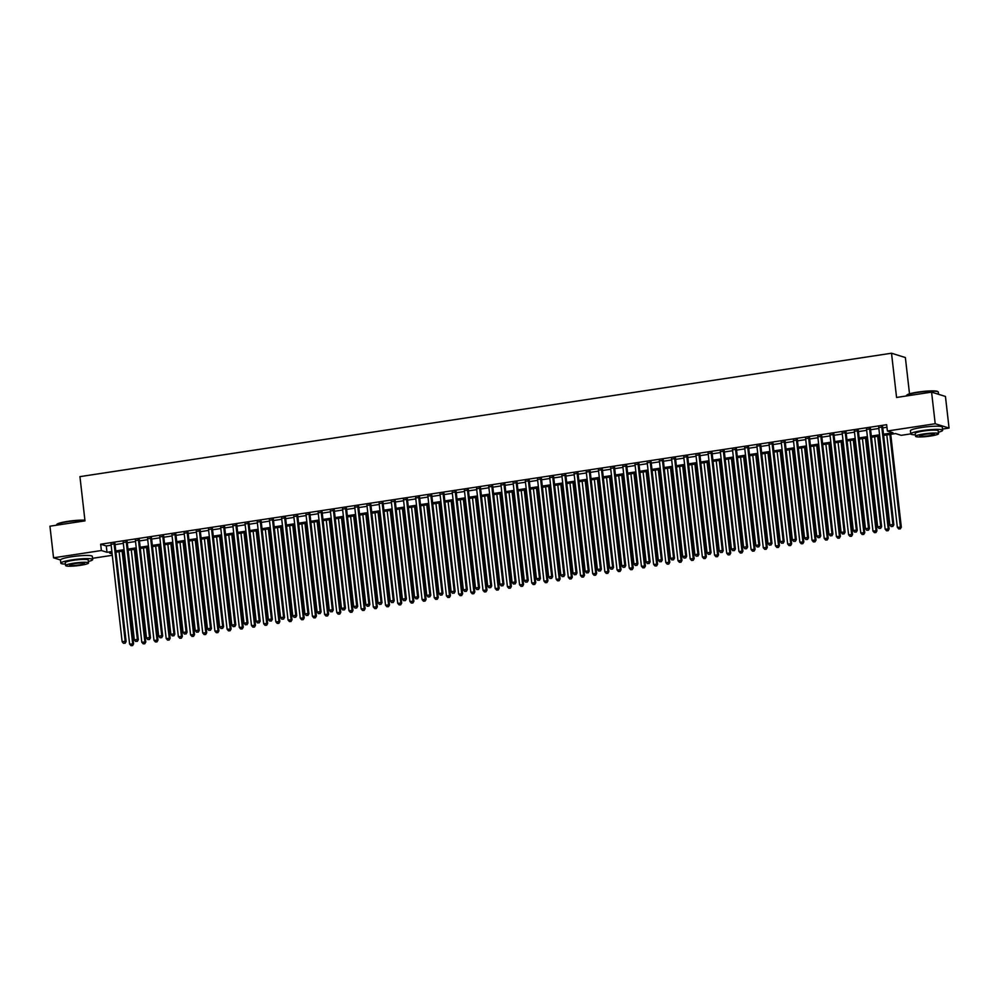<?xml version="1.0" encoding="UTF-8"?>
<svg xmlns="http://www.w3.org/2000/svg" width="999" height="999" viewBox="0 0 999 999"><rect width="100%" height="100%" fill="white"/><g stroke="black" fill="none" stroke-linecap="round" stroke-linejoin="round"><path stroke-width="1.5" d="M909.515 393.831L905.369 357.542L891.52 353.221L79.945 476.635L84.99 520.879L49.95 526.198L53.546 557.804L101.386 550.524L106.993 552.285L111.863 551.548M891.52 353.221L896.565 397.465L931.592 392.132L945.454 396.453L949.05 428.059L942.507 429.058M910.776 433.878L901.223 435.327L895.604 433.578L883.64 435.402M112.288 555.307L92.545 558.304M114.972 543.731L111.039 544.33M127.16 541.87L123.227 542.469M139.348 540.022L135.414 540.621M151.536 538.174L147.602 538.761M163.711 536.313L159.778 536.913M175.899 534.465L171.965 535.064M188.087 532.604L184.153 533.204M200.275 530.756L196.341 531.356M212.462 528.908L208.529 529.495M224.65 527.047L220.717 527.647M236.825 525.199L232.892 525.799M249.013 523.339L245.08 523.938M261.201 521.49L257.267 522.09M273.389 519.642L269.455 520.242M285.577 517.782L281.643 518.381M297.764 515.934L293.831 516.533M309.952 514.073L306.019 514.672M322.128 512.225L318.194 512.824M334.315 510.377L330.382 510.976M346.503 508.516L342.57 509.115M358.691 506.668L354.757 507.267M370.879 504.807L366.945 505.407M383.067 502.959L379.133 503.558M395.242 501.111L391.308 501.71M407.43 499.25L403.496 499.85M419.617 497.402L415.684 498.002M431.805 495.541L427.872 496.141M443.993 493.693L440.059 494.293M456.181 491.845L452.247 492.445M468.369 489.985L464.435 490.584M480.544 488.136L476.61 488.736M492.732 486.288L488.798 486.875M504.92 484.428L500.986 485.027M517.107 482.579L513.174 483.179M529.295 480.719L525.362 481.318M541.483 478.871L537.549 479.47M553.658 477.023L549.725 477.609M565.846 475.162L561.913 475.761M578.034 473.314L574.1 473.913M590.222 471.453L586.288 472.052M602.409 469.605L598.476 470.204M614.597 467.757L610.664 468.344M626.785 465.896L622.852 466.496M638.96 464.048L635.027 464.647M651.148 462.187L647.215 462.787M663.336 460.339L659.402 460.939M675.524 458.491L671.59 459.078M687.712 456.63L683.778 457.23M699.899 454.782L695.966 455.382M712.075 452.922L708.141 453.521M724.263 451.073L720.329 451.673M736.45 449.225L732.517 449.825M748.638 447.365L744.705 447.964M760.826 445.517L756.892 446.116M773.014 443.656L769.08 444.255M785.202 441.808L781.268 442.407M797.377 439.96L793.443 440.559M809.565 438.099L805.631 438.698M821.752 436.251L817.819 436.85M833.94 434.39L830.007 434.99M846.128 432.542L842.194 433.141M858.316 430.694L854.382 431.293M870.491 428.833L866.558 429.433M883.503 434.203L892.981 432.754L887.374 431.006L886.65 424.687L100.662 544.205L106.281 545.966L111.139 545.217M115.072 544.63L123.327 543.369M127.26 542.769L135.514 541.52M139.448 540.921L147.702 539.66M151.636 539.06L159.89 537.812M163.824 537.212L172.065 535.963M175.999 535.364L184.253 534.103M188.187 533.503L196.441 532.255M200.374 531.655L208.629 530.394M212.562 529.795L220.816 528.546M224.75 527.947L233.004 526.698M236.938 526.098L245.18 524.837M249.126 524.238L257.367 522.989M261.301 522.39L269.555 521.128M273.489 520.529L281.743 519.28M285.677 518.681L293.931 517.432M297.864 516.833L306.119 515.571M310.052 514.972L318.306 513.723M322.24 513.124L330.482 511.863M334.415 511.263L342.669 510.014M346.603 509.415L354.857 508.166M358.791 507.567L367.045 506.306M370.979 505.706L379.233 504.458M383.166 503.858L391.421 502.597M395.354 501.998L403.608 500.749M407.542 500.149L415.784 498.901M419.717 498.301L427.972 497.04M431.905 496.441L440.159 495.192M444.093 494.592L452.347 493.331M456.281 492.744L464.535 491.483M468.469 490.884L476.723 489.635M480.656 489.035L488.898 487.774M492.832 487.175L501.086 485.926M505.019 485.327L513.274 484.065M517.207 483.479L525.462 482.217M529.395 481.618L537.649 480.369M541.583 479.77L549.837 478.509M553.771 477.909L562.025 476.66M565.958 476.061L574.2 474.8M578.134 474.213L586.388 472.952M590.322 472.352L598.576 471.103M602.509 470.504L610.764 469.243M614.697 468.643L622.951 467.395M626.885 466.795L635.139 465.546M639.073 464.947L647.315 463.686M651.248 463.086L659.502 461.838M663.436 461.238L671.69 459.977M675.624 459.378L683.878 458.129M687.811 457.53L696.066 456.281M699.999 455.681L708.254 454.42M712.187 453.821L720.441 452.572M724.375 451.973L732.617 450.711M736.55 450.112L744.804 448.863M748.738 448.264L756.992 447.015M760.926 446.416L769.18 445.154M773.114 444.555L781.368 443.306M785.301 442.707L793.556 441.446M797.489 440.846L805.731 439.597M809.665 438.998L817.919 437.749M821.852 437.15L830.107 435.889M834.04 435.289L842.294 434.041M846.228 433.441L854.482 432.18M858.416 431.593L866.67 430.332M870.604 429.732L878.858 428.484M882.791 427.884L886.937 427.247M882.679 426.985L878.745 427.584M931.592 392.132L935.201 423.738L949.05 428.059M60.452 559.964L53.546 557.804M100.662 544.205L101.386 550.524M887.374 431.006L935.201 423.738M115.797 550.948L124.051 549.687M127.984 549.088L136.239 547.839M140.172 547.24L148.414 545.978M152.347 545.392L160.602 544.13M164.535 543.531L172.79 542.282M176.723 541.683L184.977 540.422M188.911 539.822L197.165 538.573M201.099 537.974L209.353 536.713M213.287 536.126L221.528 534.865M225.462 534.265L233.716 533.016M237.65 532.417L245.904 531.156M249.837 530.556L258.092 529.308M262.025 528.708L270.279 527.447M274.213 526.86L282.467 525.599M286.401 524.999L294.655 523.751M298.589 523.151L306.83 521.89M310.764 521.291L319.018 520.042M322.952 519.443L331.206 518.194M335.14 517.594L343.394 516.333M347.327 515.734L355.582 514.485M359.515 513.886L367.769 512.624M371.703 512.025L379.945 510.776M383.878 510.177L392.132 508.928M396.066 508.329L404.32 507.067M408.254 506.468L416.508 505.219M420.442 504.62L428.696 503.359M432.629 502.759L440.884 501.51M444.817 500.911L453.071 499.662M457.005 499.063L465.247 497.802M469.18 497.202L477.435 495.954M481.368 495.354L489.622 494.093M493.556 493.494L501.81 492.245M505.744 491.645L513.998 490.397M517.932 489.797L526.186 488.536M530.119 487.937L538.361 486.688M542.295 486.088L550.549 484.827M554.482 484.228L562.737 482.979M566.67 482.38L574.924 481.131M578.858 480.531L587.112 479.27M591.046 478.671L599.3 477.422M603.234 476.823L611.488 475.561M615.421 474.975L623.663 473.713M627.597 473.114L635.851 471.865M639.785 471.266L648.039 470.005M651.972 469.405L660.227 468.156M664.16 467.557L672.414 466.296M676.348 465.709L684.602 464.448M688.536 463.848L696.778 462.599M700.711 462L708.965 460.739M712.899 460.139L721.153 458.891M725.087 458.291L733.341 457.03M737.274 456.443L745.529 455.182M749.462 454.582L757.717 453.334M761.65 452.734L769.904 451.473M773.838 450.874L782.08 449.625M786.013 449.026L794.267 447.777M798.201 447.177L806.455 445.916M810.389 445.317L818.643 444.068M822.577 443.469L830.831 442.207M834.764 441.608L843.019 440.359M846.952 439.76L855.194 438.511M859.128 437.912L867.382 436.65M871.315 436.051L879.57 434.802M112 552.734L109.615 553.096L112.125 553.883M879.707 436.001L871.453 437.25M867.519 437.849L859.265 439.098M855.331 439.697L847.09 440.959M843.156 441.558L834.902 442.807M830.968 443.406L822.714 444.667M818.78 445.267L810.526 446.516M806.593 447.115L798.338 448.364M794.405 448.963L786.151 450.224M782.217 450.824L773.963 452.072M770.029 452.672L761.787 453.933M757.854 454.52L749.6 455.781M745.666 456.381L737.412 457.629M733.478 458.229L725.224 459.49M721.29 460.089L713.036 461.338M709.103 461.938L700.848 463.199M696.915 463.786L688.673 465.047M684.74 465.646L676.485 466.895M672.552 467.495L664.298 468.756M660.364 469.355L652.11 470.604M648.176 471.203L639.922 472.465M635.988 473.051L627.734 474.313M623.801 474.912L615.546 476.161M611.613 476.76L603.371 478.022M599.437 478.621L591.183 479.87M587.25 480.469L578.995 481.718M575.062 482.317L566.808 483.578M562.874 484.178L554.62 485.427M550.686 486.026L542.432 487.287M538.498 487.887L530.257 489.135M526.323 489.735L518.069 490.984M514.135 491.583L505.881 492.844M501.948 493.444L493.693 494.692M489.76 495.292L481.506 496.553M477.572 497.152L469.318 498.401M465.384 499.001L457.13 500.249M453.196 500.849L444.955 502.11M441.021 502.709L432.767 503.958M428.833 504.557L420.579 505.819M416.645 506.418L408.391 507.667M404.458 508.266L396.203 509.515M392.27 510.114L384.016 511.376M380.082 511.975L371.84 513.224M367.907 513.823L359.652 515.084M355.719 515.671L347.465 516.933M343.531 517.532L335.277 518.781M331.343 519.38L323.089 520.641M319.156 521.241L310.901 522.489M306.968 523.089L298.713 524.35M294.78 524.937L286.538 526.198M282.605 526.798L274.35 528.046M270.417 528.646L262.163 529.907M258.229 530.506L249.975 531.755M246.041 532.355L237.787 533.616M233.853 534.203L225.599 535.464M221.666 536.063L213.424 537.312M209.49 537.912L201.236 539.173M197.303 539.772L189.048 541.021M185.115 541.62L176.86 542.882M172.927 543.468L164.673 544.73M160.739 545.329L152.485 546.578M148.551 547.177L140.297 548.439M136.364 549.038L128.122 550.287M124.188 550.886L115.934 552.135M106.281 545.966L106.993 552.285M881.742 426.685L892.894 524.525L889.847 524.987L878.695 427.16M882.629 426.561L893.83 524.825L892.894 524.525L892.444 526.398L891.233 526.585L892.444 526.398M892.819 526.51L893.83 524.825M889.847 524.987L891.233 526.585M886.8 434.915L897.339 527.335L901.323 527.16L890.733 434.315M899.937 528.733L898.713 528.921L900.311 528.858L900.386 526.873L889.847 434.453M898.713 528.921L897.339 527.335M901.323 527.16L900.311 528.858M906.543 395.454L906.88 395.042A15.647 2.01 -6.5 0 1 917.756 392.12A15.647 2.01 -6.5 0 1 937.711 391.521L938.136 391.858A16.034 2.06 173.5 0 0 917.681 392.457A16.034 2.06 173.5 0 0 906.543 395.454A16.034 2.06 173.5 0 0 906.43 395.741L906.455 395.954M938.548 394.305L938.298 392.108A16.034 2.06 173.5 0 0 938.136 391.858M938.348 432.217A16.034 2.06 173.5 0 0 942.644 430.282A16.034 2.06 173.5 0 0 922.04 430.631A16.034 2.06 173.5 0 0 910.776 433.916A16.034 2.06 173.5 0 0 915.409 434.827M942.644 430.282L942.294 427.122A16.034 2.06 173.5 0 0 921.677 427.472A16.034 2.06 173.5 0 0 910.426 430.756L910.776 433.916M915.571 436.313L915.246 433.404A11.551 1.486 -6.5 0 1 923.351 431.044A11.551 1.486 -6.5 0 1 938.186 430.794L938.523 433.691A11.551 1.486 173.5 0 0 923.675 433.953A11.551 1.486 173.5 0 0 915.571 436.313A11.551 1.486 173.5 0 0 930.419 436.051A11.551 1.486 173.5 0 0 938.523 433.691M924.874 434.328A7.443 0.962 173.5 0 0 919.654 435.851A7.443 0.962 173.5 0 0 929.22 435.676A7.443 0.962 173.5 0 0 934.44 434.165A7.443 0.962 173.5 0 0 924.874 434.328M84.94 520.491A16.034 2.06 173.5 0 0 67.72 521.715A16.034 2.06 173.5 0 0 56.568 524.712L56.906 524.288A15.647 2.01 -6.5 0 1 67.795 521.366A15.647 2.01 -6.5 0 1 84.903 520.192M88.387 561.463A16.034 2.06 173.5 0 0 92.682 559.527A16.034 2.06 173.5 0 0 72.065 559.89A16.034 2.06 173.5 0 0 60.814 563.161A16.034 2.06 173.5 0 0 65.434 564.073M92.682 559.527L92.32 556.368A16.034 2.06 173.5 0 0 71.716 556.73A16.034 2.06 173.5 0 0 60.452 560.002L60.814 563.161M65.609 565.559L65.272 562.662A11.551 1.486 -6.5 0 1 73.377 560.302A11.551 1.486 -6.5 0 1 88.224 560.039L88.549 562.949A11.551 1.486 173.5 0 0 73.714 563.199A11.551 1.486 173.5 0 0 65.609 565.559A11.551 1.486 173.5 0 0 80.444 565.309A11.551 1.486 173.5 0 0 88.549 562.949M74.913 563.573A7.443 0.962 173.5 0 0 69.693 565.097A7.443 0.962 173.5 0 0 79.258 564.934A7.443 0.962 173.5 0 0 84.478 563.411A7.443 0.962 173.5 0 0 74.913 563.573M869.567 428.546L880.706 526.386L877.659 526.848L866.52 429.008M870.454 428.409L881.642 526.673L880.706 526.386L880.269 528.246L879.045 528.434L880.269 528.246M880.631 528.371L881.642 526.673M877.659 526.848L879.045 528.434M857.379 430.394L868.518 528.234L865.471 528.696L854.332 430.856M858.266 430.257L869.455 528.533L868.518 528.234L868.081 530.107L866.857 530.294L868.081 530.107M868.456 530.219L869.455 528.533M865.471 528.696L866.857 530.294M845.191 432.255L856.343 530.082L853.296 530.556L842.145 432.717M846.078 432.117L857.267 530.382L856.343 530.082L855.893 531.955L854.669 532.142L855.893 531.955M856.268 532.08L857.267 530.382M853.296 530.556L854.669 532.142M833.004 434.103L844.155 531.943L841.108 532.405L829.957 434.565M833.89 433.966L845.092 532.23L844.155 531.943L843.705 533.816L842.482 533.99L843.705 533.816M844.08 533.928L845.092 532.23M841.108 532.405L842.482 533.99M874.625 436.763L885.151 529.183L889.135 529.008L878.558 436.176M887.749 530.594L886.525 530.781L888.123 530.706L888.198 528.721L877.671 436.301M886.525 530.781L885.151 529.183M889.135 529.008L888.123 530.706M862.437 438.623L872.964 531.031L876.947 530.869L866.37 438.024M875.561 532.442L874.35 532.629L875.936 532.554L876.011 530.569L865.484 438.161M874.35 532.629L872.964 531.031M876.947 530.869L875.936 532.554M850.249 440.472L860.776 532.892L864.759 532.717L854.182 439.872M863.373 534.29L862.162 534.477L863.748 534.415L863.823 532.43L853.296 440.01M862.162 534.477L860.776 532.892M864.759 532.717L863.748 534.415M838.061 442.332L848.588 534.74L852.572 534.577L841.995 441.733M851.198 536.151L849.974 536.338L851.56 536.263L851.635 534.278L841.108 441.87M849.974 536.338L848.588 534.74M852.572 534.577L851.56 536.263M820.816 435.951L831.967 533.791L828.92 534.253L817.769 436.426M821.702 435.826L832.904 534.09L831.967 533.791L831.518 535.664L830.306 535.851L831.518 535.664M831.892 535.776L832.904 534.09M828.92 534.253L830.306 535.851M825.873 444.18L836.4 536.6L840.384 536.426L829.807 443.581M839.01 537.999L837.786 538.186L839.385 538.124L839.447 536.138L828.92 443.718M837.786 538.186L836.4 536.6M840.384 536.426L839.385 538.124M808.628 437.812L819.779 535.651L816.732 536.113L805.581 438.274M809.515 437.674L820.716 535.939L819.779 535.651L819.33 537.512L818.119 537.699L819.33 537.512M819.704 537.637L820.716 535.939M816.732 536.113L818.119 537.699M813.686 446.029L824.225 538.449L828.196 538.274L817.619 445.442M826.822 539.86L825.599 540.047L827.197 539.972L827.272 537.986L816.732 445.566M825.599 540.047L824.225 538.449M828.196 538.274L827.197 539.972M796.44 439.66L807.592 537.499L804.545 537.962L793.406 440.122M797.339 439.523L808.528 537.787L807.592 537.499L807.142 539.373L805.931 539.56L807.142 539.373M807.517 539.485L808.528 537.787M804.545 537.962L805.931 539.56M801.51 447.889L812.037 540.297L816.021 540.134L805.444 447.29M814.635 541.708L813.411 541.895L815.009 541.82L815.084 539.835L804.557 447.427M813.411 541.895L812.037 540.297M816.021 540.134L815.009 541.82M784.265 441.521L795.404 539.348L792.357 539.822L781.218 441.983M785.152 441.383L796.34 539.647L795.404 539.348L794.967 541.221L793.743 541.408L794.967 541.221M795.341 541.346L796.34 539.647M792.357 539.822L793.743 541.408M789.322 449.737L799.849 542.157L803.833 541.982L793.256 449.138M802.447 543.556L801.235 543.743L802.821 543.681L802.896 541.695L792.369 449.275M801.235 543.743L799.849 542.157M803.833 541.982L802.821 543.681M772.077 443.369L783.216 541.208L780.169 541.67L769.03 443.831M772.964 443.231L784.153 541.495L783.216 541.208L782.779 543.081L781.555 543.256L782.779 543.081M783.154 543.194L784.153 541.495M780.169 541.67L781.555 543.256M777.135 451.598L787.662 544.005L791.645 543.843L781.068 450.999M790.259 545.417L789.048 545.604L790.634 545.529L790.709 543.543L780.182 451.136M789.048 545.604L787.662 544.005M791.645 543.843L790.634 545.529M759.889 445.217L771.041 543.056L767.994 543.518L756.842 445.691M760.776 445.092L771.977 543.356L771.041 543.056L770.591 544.93L769.367 545.117L770.591 544.93M770.966 545.042L771.977 543.356M767.994 543.518L769.367 545.117M764.947 453.446L775.474 545.866L779.457 545.691L768.88 452.847M778.071 547.265L776.86 547.452L778.446 547.39L778.521 545.404L767.994 452.984M776.86 547.452L775.474 545.866M779.457 545.691L778.446 547.39M747.702 447.077L758.853 544.917L755.806 545.379L744.655 447.54M748.588 446.94L759.789 545.204L758.853 544.917L758.403 546.778L757.18 546.965L758.403 546.778M758.778 546.903L759.789 545.204M755.806 545.379L757.18 546.965M752.759 455.294L763.286 547.714L767.269 547.539L756.693 454.707M765.896 549.125L764.672 549.3L766.27 549.238L766.333 547.252L755.806 454.832M764.672 549.3L763.286 547.714M767.269 547.539L766.27 549.238M735.514 448.926L746.665 546.765L743.618 547.227L732.467 449.388M736.4 448.788L747.602 547.052L746.665 546.765L746.216 548.638L745.004 548.826L746.216 548.638M746.59 548.751L747.602 547.052M743.618 547.227L745.004 548.826M740.571 457.155L751.098 549.562L755.082 549.4L744.505 456.555M753.708 550.973L752.484 551.161L754.083 551.086L754.145 549.1L743.618 456.693M752.484 551.161L751.098 549.562M755.082 549.4L754.083 551.086M728.383 459.003L738.923 551.423L742.906 551.248L732.317 458.404M741.52 552.822L740.296 553.009L741.895 552.947L741.97 550.961L731.43 458.541M740.296 553.009L738.923 551.423M742.906 551.248L741.895 552.947M716.208 460.864L726.735 553.271L730.719 553.096L720.142 460.264M729.332 554.682L728.109 554.87L729.707 554.795L729.782 552.809L719.255 460.402M728.109 554.87L726.735 553.271M730.719 553.096L729.707 554.795M723.326 450.786L734.477 548.613L731.43 549.088L720.279 451.248M724.213 450.649L735.414 548.913L734.477 548.613L734.028 550.486L732.816 550.674L734.028 550.486M734.402 550.611L735.414 548.913M731.43 549.088L732.816 550.674M711.151 452.634L722.289 550.474L719.243 550.936L708.104 453.096M712.037 452.497L723.226 550.761L722.289 550.474L721.852 552.347L720.629 552.522L721.852 552.347M722.215 552.459L723.226 550.761M719.243 550.936L720.629 552.522M698.963 454.483L710.102 552.322L707.055 552.784L695.916 454.945M699.849 454.358L711.038 552.622L710.102 552.322L709.665 554.195L708.441 554.383L709.665 554.195M710.039 554.308L711.038 552.622M707.055 552.784L708.441 554.383M704.02 462.712L714.547 555.132L718.531 554.957L707.954 462.112M717.145 556.53L715.933 556.718L717.519 556.655L717.594 554.657L707.067 462.25M715.933 556.718L714.547 555.132M718.531 554.957L717.519 556.655M686.775 456.343L697.926 554.183L694.879 554.645L683.728 456.805M687.662 456.206L698.85 554.47L697.926 554.183L697.477 556.043L696.253 556.231L697.477 556.043M697.851 556.168L698.85 554.47M694.879 554.645L696.253 556.231M691.832 464.56L702.359 556.98L706.343 556.805L695.766 463.973M704.957 558.391L703.746 558.566L705.331 558.503L705.406 556.518L694.879 464.098M703.746 558.566L702.359 556.98M706.343 556.805L705.331 558.503M674.587 458.191L685.739 556.031L682.692 556.493L671.54 458.653M675.474 458.054L686.675 556.318L685.739 556.031L685.289 557.904L684.065 558.091L685.289 557.904M685.664 558.016L686.675 556.318M682.692 556.493L684.065 558.091M679.645 466.421L690.172 558.828L694.155 558.666L683.578 465.821M692.782 560.239L691.558 560.427L693.144 560.352L693.219 558.366L682.692 465.959M691.558 560.427L690.172 558.828M694.155 558.666L693.144 560.352M662.399 460.052L673.551 557.879L670.504 558.354L659.352 460.514M663.286 459.915L674.487 558.179L673.551 557.879L673.101 559.752L671.89 559.939L673.101 559.752M673.476 559.877L674.487 558.179M670.504 558.354L671.89 559.939M667.457 468.269L677.984 560.689L681.967 560.514L671.39 467.669M680.594 562.087L679.37 562.275L680.968 562.212L681.031 560.227L670.504 467.807M679.37 562.275L677.984 560.689M681.967 560.514L680.968 562.212M650.212 461.9L661.363 559.74L658.316 560.202L647.165 462.362M651.098 461.763L662.3 560.027L661.363 559.74L660.913 561.613L659.702 561.788L660.913 561.613M661.288 561.725L662.3 560.027M658.316 560.202L659.702 561.788M655.269 470.129L665.809 562.537L669.78 562.362L659.203 469.53M668.406 563.948L667.182 564.135L668.781 564.06L668.855 562.075L658.316 469.655M667.182 564.135L665.809 562.537M669.78 562.362L668.781 564.06M638.024 463.748L649.175 561.588L646.128 562.05L634.989 464.21M638.923 463.623L650.112 561.888L649.175 561.588L648.726 563.461L647.514 563.648L648.726 563.461M649.1 563.573L650.112 561.888M646.128 562.05L647.514 563.648M643.094 471.978L653.621 564.398L657.604 564.223L647.027 471.378M656.218 565.796L654.994 565.983L656.593 565.921L656.668 563.923L646.141 471.516M654.994 565.983L653.621 564.398M657.604 564.223L656.593 565.921M625.849 465.609L636.987 563.448L633.94 563.911L622.802 466.071M626.735 465.472L637.924 563.736L636.987 563.448L636.55 565.309L635.327 565.496L636.55 565.309M636.925 565.434L637.924 563.736M633.94 563.911L635.327 565.496M630.906 473.826L641.433 566.246L645.416 566.071L634.84 473.226M644.03 567.657L642.819 567.832L644.405 567.769L644.48 565.784L633.953 473.364M642.819 567.832L641.433 566.246M645.416 566.071L644.405 567.769M613.661 467.457L624.8 565.297L621.753 565.759L610.614 467.919M614.547 467.32L625.736 565.584L624.8 565.297L624.363 567.17L623.139 567.357L624.363 567.17M624.737 567.282L625.736 565.584M621.753 565.759L623.139 567.357M618.718 475.686L629.245 568.094L633.229 567.932L622.652 475.087M631.843 569.505L630.631 569.692L632.217 569.617L632.292 567.632L621.765 475.224M630.631 569.692L629.245 568.094M633.229 567.932L632.217 569.617M601.473 469.318L612.624 567.145L609.577 567.607L598.426 469.78M602.36 469.18L613.561 567.444L612.624 567.145L612.175 569.018L610.951 569.205L612.175 569.018M612.549 569.13L613.561 567.444M609.577 567.607L610.951 569.205M589.285 471.166L600.436 569.005L597.39 569.467L586.238 471.628M590.172 471.029L601.373 569.293L600.436 569.005L599.987 570.879L598.763 571.053L599.987 570.879M600.362 570.991L601.373 569.293M597.39 569.467L598.763 571.053M577.097 473.014L588.249 570.854L585.202 571.316L574.05 473.476M577.984 472.889L589.185 571.153L588.249 570.854L587.799 572.727L586.588 572.914L587.799 572.727M588.174 572.839L589.185 571.153M585.202 571.316L586.588 572.914M606.53 477.534L617.057 569.954L621.041 569.78L610.464 476.935M619.655 571.353L618.443 571.54L620.029 571.478L620.104 569.492L609.577 477.072M618.443 571.54L617.057 569.954M621.041 569.78L620.029 571.478M594.343 479.395L604.87 571.803L608.853 571.628L598.276 478.796M607.479 573.214L606.256 573.401L607.854 573.326L607.916 571.341L597.39 478.921M606.256 573.401L604.87 571.803M608.853 571.628L607.854 573.326M582.155 481.243L592.682 573.663L596.665 573.488L586.088 480.644M595.292 575.062L594.068 575.249L595.666 575.187L595.729 573.189L585.202 480.781M594.068 575.249L592.682 573.663M596.665 573.488L595.666 575.187M564.91 474.875L576.061 572.714L573.014 573.176L561.863 475.337M565.796 474.737L576.997 573.001L576.061 572.714L575.611 574.575L574.4 574.762L575.611 574.575M575.986 574.7L576.997 573.001M573.014 573.176L574.4 574.762M569.967 483.091L580.506 575.511L584.49 575.337L573.901 482.492M583.104 576.923L581.88 577.097L583.478 577.035L583.553 575.049L573.014 482.629M581.88 577.097L580.506 575.511M584.49 575.337L583.478 577.035M552.734 476.723L563.873 574.562L560.826 575.024L549.687 477.185M553.621 476.585L564.81 574.85L563.873 574.562L563.424 576.435L562.212 576.623L563.424 576.435M563.798 576.548L564.81 574.85M560.826 575.024L562.212 576.623M557.792 484.952L568.319 577.36L572.302 577.197L561.725 484.353M570.916 578.771L569.692 578.958L571.291 578.883L571.366 576.898L560.839 484.49M569.692 578.958L568.319 577.36M572.302 577.197L571.291 578.883M540.546 478.583L551.685 576.411L548.638 576.873L537.499 479.045M541.433 478.446L552.622 576.71L551.685 576.411L551.248 578.284L550.024 578.471L551.248 578.284M551.623 578.396L552.622 576.71M548.638 576.873L550.024 578.471M545.604 486.8L556.131 579.22L560.114 579.045L549.537 486.201M558.728 580.619L557.517 580.806L559.103 580.744L559.178 578.758L548.651 486.338M557.517 580.806L556.131 579.22M560.114 579.045L559.103 580.744M528.359 480.432L539.51 578.271L536.463 578.733L525.312 480.894M529.245 480.294L540.434 578.558L539.51 578.271L539.06 580.144L537.837 580.319L539.06 580.144M539.435 580.257L540.434 578.558M536.463 578.733L537.837 580.319M533.416 488.661L543.943 581.068L547.927 580.894L537.35 488.061M546.54 582.479L545.329 582.667L546.915 582.592L546.99 580.606L536.463 488.186M545.329 582.667L543.943 581.068M547.927 580.894L546.915 582.592M516.171 482.28L527.322 580.119L524.275 580.581L513.124 482.742M517.057 482.155L528.259 580.419L527.322 580.119L526.873 581.992L525.649 582.18L526.873 581.992M527.247 582.105L528.259 580.419M524.275 580.581L525.649 582.18M503.983 484.14L515.134 581.98L512.087 582.442L500.936 484.602M504.87 484.003L516.071 582.267L515.134 581.98L514.685 583.841L513.474 584.028L514.685 583.841M515.059 583.965L516.071 582.267M512.087 582.442L513.474 584.028M491.795 485.989L502.947 583.828L499.9 584.29L488.748 486.451M492.682 485.851L503.883 584.115L502.947 583.828L502.497 585.701L501.286 585.889L502.497 585.701M502.872 585.814L503.883 584.115M499.9 584.29L501.286 585.889M521.228 490.509L531.755 582.917L535.739 582.754L525.162 489.91M534.365 584.328L533.141 584.515L534.727 584.452L534.802 582.454L524.275 490.047M533.141 584.515L531.755 582.917M535.739 582.754L534.727 584.452M509.04 492.357L519.567 584.777L523.551 584.602L512.974 491.758M522.177 586.188L520.954 586.363L522.552 586.301L522.614 584.315L512.087 491.895M520.954 586.363L519.567 584.777M523.551 584.602L522.552 586.301M496.853 494.218L507.392 586.625L511.363 586.463L500.786 493.618M509.989 588.036L508.766 588.224L510.364 588.149L510.439 586.163L499.9 493.756M508.766 588.224L507.392 586.625M511.363 586.463L510.364 588.149M479.607 487.837L490.759 585.676L487.712 586.138L476.56 488.311M480.507 487.712L491.695 585.976L490.759 585.676L490.309 587.549L489.098 587.737L490.309 587.549M490.684 587.662L491.695 585.976M487.712 586.138L489.098 587.737M484.677 496.066L495.204 588.486L499.188 588.311L488.611 495.467M497.802 589.885L496.578 590.072L498.176 590.009L498.251 588.024L487.712 495.604M496.578 590.072L495.204 588.486M499.188 588.311L498.176 590.009M467.432 489.697L478.571 587.537L475.524 587.999L464.385 490.159M468.319 489.56L479.508 587.824L478.571 587.537L478.134 589.398L476.91 589.585L478.134 589.398M478.509 589.522L479.508 587.824M475.524 587.999L476.91 589.585M472.49 497.927L483.017 590.334L487 590.159L476.423 497.327M485.614 591.745L484.403 591.932L485.989 591.858L486.063 589.872L475.536 497.452M484.403 591.932L483.017 590.334M487 590.159L485.989 591.858M455.244 491.545L466.383 589.385L463.336 589.847L452.197 492.007M456.131 491.408L467.32 589.685L466.383 589.385L465.946 591.258L464.722 591.445L465.946 591.258M466.321 591.371L467.32 589.685M463.336 589.847L464.722 591.445M460.302 499.775L470.829 592.182L474.812 592.02L464.235 499.175M473.426 593.593L472.215 593.781L473.801 593.706L473.876 591.72L463.349 499.313M472.215 593.781L470.829 592.182M474.812 592.02L473.801 593.706M443.057 493.406L454.208 591.246L451.161 591.708L440.01 493.868M443.943 493.269L455.144 591.533L454.208 591.246L453.758 593.106L452.535 593.294L453.758 593.106M454.133 593.231L455.144 591.533M451.161 591.708L452.535 593.294M448.114 501.623L458.641 594.043L462.624 593.868L452.048 501.023M461.238 595.454L460.027 595.629L461.613 595.566L461.688 593.581L451.161 501.161M460.027 595.629L458.641 594.043M462.624 593.868L461.613 595.566M430.869 495.254L442.02 593.094L438.973 593.556L427.822 495.716M431.755 495.117L442.957 593.381L442.02 593.094L441.57 594.967L440.347 595.142L441.57 594.967M441.945 595.079L442.957 593.381M438.973 593.556L440.347 595.142M435.926 503.484L446.453 595.891L450.437 595.729L439.86 502.884M449.063 597.302L447.839 597.489L449.438 597.414L449.5 595.429L438.973 503.021M447.839 597.489L446.453 595.891M450.437 595.729L449.438 597.414M418.681 497.102L429.832 594.942L426.785 595.404L415.634 497.577M419.568 496.978L430.769 595.242L429.832 594.942L429.383 596.815L428.171 597.002L429.383 596.815M429.757 596.927L430.769 595.242M426.785 595.404L428.171 597.002M423.738 505.332L434.265 597.752L438.249 597.577L427.672 504.732M436.875 599.15L435.651 599.338L437.25 599.275L437.312 597.29L426.785 504.87M435.651 599.338L434.265 597.752M438.249 597.577L437.25 599.275M406.493 498.963L417.644 596.803L414.597 597.265L403.446 499.425M407.38 498.826L418.581 597.09L417.644 596.803L417.195 598.663L415.984 598.851L417.195 598.663M417.57 598.788L418.581 597.09M414.597 597.265L415.984 598.851M411.551 507.18L422.09 599.6L426.073 599.425L415.484 506.593M424.687 601.011L423.464 601.198L425.062 601.123L425.137 599.138L414.597 506.718M423.464 601.198L422.09 599.6M426.073 599.425L425.062 601.123M394.318 500.811L405.457 598.651L402.41 599.113L391.271 501.273M395.204 500.674L406.393 598.95L405.457 598.651L405.007 600.524L403.796 600.711L405.007 600.524M405.382 600.636L406.393 598.95M402.41 599.113L403.796 600.711M399.375 509.04L409.902 601.448L413.886 601.286L403.309 508.441M412.5 602.859L411.276 603.046L412.874 602.971L412.949 600.986L402.422 508.578M411.276 603.046L409.902 601.448M413.886 601.286L412.874 602.971M382.13 502.672L393.269 600.499L390.222 600.973L379.083 503.134M383.017 502.534L394.205 600.799L393.269 600.499L392.832 602.372L391.608 602.559L392.832 602.372M393.206 602.497L394.205 600.799M390.222 600.973L391.608 602.559M387.187 510.889L397.714 603.309L401.698 603.134L391.121 510.289M400.312 604.707L399.101 604.894L400.686 604.832L400.761 602.847L390.234 510.427M399.101 604.894L397.714 603.309M401.698 603.134L400.686 604.832M369.942 504.52L381.094 602.36L378.047 602.822L366.895 504.982M370.829 504.383L382.018 602.647L381.094 602.36L380.644 604.233L379.42 604.407L380.644 604.233M381.019 604.345L382.018 602.647M378.047 602.822L379.42 604.407M375 512.749L385.527 605.157L389.51 604.994L378.933 512.15M388.124 606.568L386.913 606.755L388.499 606.68L388.574 604.695L378.047 512.287M386.913 606.755L385.527 605.157M389.51 604.994L388.499 606.68M357.754 506.368L368.906 604.208L365.859 604.67L354.707 506.843M358.641 506.243L369.842 604.507L368.906 604.208L368.456 606.081L367.232 606.268L368.456 606.081M368.831 606.193L369.842 604.507M365.859 604.67L367.232 606.268M362.812 514.597L373.339 607.017L377.322 606.843L366.745 513.998M375.949 608.416L374.725 608.603L376.311 608.541L376.386 606.555L365.859 514.135M374.725 608.603L373.339 607.017M377.322 606.843L376.311 608.541M345.567 508.229L356.718 606.068L353.671 606.53L342.52 508.691M346.453 508.091L357.654 606.356L356.718 606.068L356.268 607.929L355.057 608.116L356.268 607.929M356.643 608.054L357.654 606.356M353.671 606.53L355.057 608.116M350.624 516.446L361.151 608.866L365.135 608.691L354.558 515.859M363.761 610.277L362.537 610.464L364.136 610.389L364.198 608.403L353.671 515.984M362.537 610.464L361.151 608.866M365.135 608.691L364.136 610.389M333.379 510.077L344.53 607.916L341.483 608.379L330.332 510.539M334.265 509.94L345.467 608.204L344.53 607.916L344.081 609.79L342.869 609.977L344.081 609.79M344.455 609.902L345.467 608.204M341.483 608.379L342.869 609.977M338.436 518.306L348.976 610.714L352.947 610.551L342.37 517.707M351.573 612.125L350.349 612.312L351.948 612.237L352.023 610.252L341.483 517.844M350.349 612.312L348.976 610.714M352.947 610.551L351.948 612.237M321.191 511.938L332.342 609.765L329.295 610.239L318.144 512.4M322.09 511.8L333.279 610.064L332.342 609.765L331.893 611.638L330.681 611.825L331.893 611.638M332.267 611.763L333.279 610.064M329.295 610.239L330.681 611.825M326.261 520.154L336.788 612.574L340.771 612.399L330.194 519.555M339.385 613.973L338.162 614.16L339.76 614.098L339.835 612.112L329.295 519.692M338.162 614.16L336.788 612.574M340.771 612.399L339.76 614.098M309.016 513.786L320.155 611.625L317.108 612.087L305.969 514.248M309.902 513.648L321.091 611.912L320.155 611.625L319.717 613.498L318.494 613.673L319.717 613.498M320.092 613.611L321.091 611.912M317.108 612.087L318.494 613.673M314.073 522.015L324.6 614.422L328.584 614.26L318.007 521.416M327.197 615.834L325.986 616.021L327.572 615.946L327.647 613.96L317.12 521.553M325.986 616.021L324.6 614.422M328.584 614.26L327.572 615.946M296.828 515.634L307.967 613.473L304.92 613.935L293.781 516.108M297.714 515.509L308.903 613.773L307.967 613.473L307.53 615.347L306.306 615.534L307.53 615.347M307.904 615.459L308.903 613.773M304.92 613.935L306.306 615.534M301.885 523.863L312.412 616.283L316.396 616.108L305.819 523.264M315.01 617.682L313.798 617.869L315.384 617.807L315.459 615.809L304.932 523.401M313.798 617.869L312.412 616.283M316.396 616.108L315.384 617.807M284.64 517.494L295.791 615.334L292.744 615.796L281.593 517.957M285.527 517.357L296.728 615.621L295.791 615.334L295.342 617.195L294.118 617.382L295.342 617.195M295.716 617.32L296.728 615.621M292.744 615.796L294.118 617.382M289.698 525.711L300.224 618.131L304.208 617.956L293.631 525.124M302.822 619.542L301.611 619.717L303.197 619.655L303.271 617.669L292.744 525.249M301.611 619.717L300.224 618.131M304.208 617.956L303.197 619.655M272.452 519.343L283.604 617.182L280.557 617.644L269.405 519.805M273.339 519.205L284.54 617.469L283.604 617.182L283.154 619.055L281.93 619.243L283.154 619.055M283.529 619.168L284.54 617.469M280.557 617.644L281.93 619.243M277.51 527.572L288.037 619.979L292.02 619.817L281.443 526.972M290.647 621.39L289.423 621.578L291.021 621.503L291.084 619.517L280.557 527.11M289.423 621.578L288.037 619.979M292.02 619.817L291.021 621.503M260.264 521.203L271.416 619.03L268.369 619.505L257.218 521.665M261.151 521.066L272.352 619.33L271.416 619.03L270.966 620.903L269.755 621.091L270.966 620.903M271.341 621.028L272.352 619.33M268.369 619.505L269.755 621.091M265.322 529.42L275.849 621.84L279.832 621.665L269.255 528.821M278.459 623.239L277.235 623.426L278.833 623.364L278.896 621.378L268.369 528.958M277.235 623.426L275.849 621.84M279.832 621.665L278.833 623.364M248.077 523.051L259.228 620.891L256.181 621.353L245.03 523.513M248.963 522.914L260.165 621.178L259.228 620.891L258.778 622.764L257.567 622.939L258.778 622.764M259.153 622.877L260.165 621.178M256.181 621.353L257.567 622.939M253.134 531.281L263.674 623.688L267.657 623.513L257.068 530.681M266.271 625.099L265.047 625.287L266.646 625.212L266.721 623.226L256.181 530.819M265.047 625.287L263.674 623.688M267.657 623.513L266.646 625.212M235.901 524.9L247.04 622.739L243.993 623.201L232.854 525.362M236.788 524.775L247.977 623.039L247.04 622.739L246.591 624.612L245.379 624.8L246.591 624.612M246.965 624.725L247.977 623.039M243.993 623.201L245.379 624.8M223.714 526.76L234.852 624.6L231.805 625.062L220.667 527.222M224.6 526.623L235.789 624.887L234.852 624.6L234.415 626.46L233.192 626.648L234.415 626.46M234.79 626.585L235.789 624.887M231.805 625.062L233.192 626.648M211.526 528.608L222.677 626.448L219.63 626.91L208.479 529.07M212.412 528.471L223.601 626.735L222.677 626.448L222.228 628.321L221.004 628.508L222.228 628.321M222.602 628.433L223.601 626.735M219.63 626.91L221.004 628.508M199.338 530.469L210.489 628.296L207.442 628.771L196.291 530.931M200.225 530.332L211.426 628.596L210.489 628.296L210.04 630.169L208.816 630.357L210.04 630.169M210.414 630.294L211.426 628.596M207.442 628.771L208.816 630.357M187.15 532.317L198.302 630.157L195.255 630.619L184.103 532.779M188.037 532.18L199.238 630.444L198.302 630.157L197.852 632.03L196.641 632.205L197.852 632.03M198.227 632.142L199.238 630.444M195.255 630.619L196.641 632.205M174.962 534.165L186.114 632.005L183.067 632.467L171.915 534.627M175.849 534.04L187.05 632.305L186.114 632.005L185.664 633.878L184.453 634.065L185.664 633.878M186.039 633.99L187.05 632.305M183.067 632.467L184.453 634.065M240.959 533.129L251.486 625.549L255.469 625.374L244.892 532.529M254.083 626.947L252.859 627.135L254.458 627.072L254.533 625.074L244.006 532.667M252.859 627.135L251.486 625.549M255.469 625.374L254.458 627.072M228.771 534.977L239.298 627.397L243.281 627.222L232.705 534.39M241.895 628.808L240.684 628.983L242.27 628.92L242.345 626.935L231.818 534.515M240.684 628.983L239.298 627.397M243.281 627.222L242.27 628.92M216.583 536.838L227.11 629.245L231.094 629.083L220.517 536.238M229.708 630.656L228.496 630.844L230.082 630.769L230.157 628.783L219.63 536.376M228.496 630.844L227.11 629.245M231.094 629.083L230.082 630.769M204.395 538.686L214.922 631.106L218.906 630.931L208.329 538.086M217.52 632.504L216.308 632.692L217.894 632.629L217.969 630.644L207.442 538.224M216.308 632.692L214.922 631.106M218.906 630.931L217.894 632.629M192.208 540.546L202.735 632.954L206.718 632.779L196.141 539.947M205.344 634.365L204.121 634.552L205.719 634.477L205.782 632.492L195.255 540.072M204.121 634.552L202.735 632.954M206.718 632.779L205.719 634.477M180.02 542.395L190.559 634.815L194.53 634.64L183.953 541.795M193.157 636.213L191.933 636.4L193.531 636.338L193.606 634.34L183.067 541.933M191.933 636.4L190.559 634.815M194.53 634.64L193.531 636.338M162.775 536.026L173.926 633.865L170.879 634.328L159.728 536.488M163.661 535.889L174.862 634.153L173.926 633.865L173.476 635.726L172.265 635.913L173.476 635.726M173.851 635.851L174.862 634.153M170.879 634.328L172.265 635.913M167.844 544.243L178.371 636.663L182.355 636.488L171.778 543.643M180.969 638.074L179.745 638.249L181.343 638.186L181.418 636.201L170.879 543.781M179.745 638.249L178.371 636.663M182.355 636.488L181.343 638.186M150.599 537.874L161.738 635.714L158.691 636.176L147.552 538.336M151.486 537.737L162.675 636.001L161.738 635.714L161.301 637.587L160.077 637.774L161.301 637.587M161.676 637.699L162.675 636.001M158.691 636.176L160.077 637.774M155.657 546.103L166.184 638.511L170.167 638.349L159.59 545.504M168.781 639.922L167.57 640.109L169.156 640.034L169.231 638.049L158.704 545.641M167.57 640.109L166.184 638.511M170.167 638.349L169.156 640.034M138.411 539.735L149.55 637.562L146.503 638.024L135.365 540.197M139.298 539.597L150.487 637.861L149.55 637.562L149.113 639.435L147.889 639.622L149.113 639.435M149.488 639.547L150.487 637.861M146.503 638.024L147.889 639.622M143.469 547.952L153.996 640.371L157.979 640.197L147.402 547.352M156.593 641.77L155.382 641.957L156.968 641.895L157.043 639.909L146.516 547.489M155.382 641.957L153.996 640.371M157.979 640.197L156.968 641.895M126.224 541.583L137.375 639.422L134.328 639.884L123.177 542.045M127.11 541.446L138.312 639.71L137.375 639.422L136.925 641.296L135.702 641.47L136.925 641.296M137.3 641.408L138.312 639.71M134.328 639.884L135.702 641.47M131.281 549.812L141.808 642.22L145.792 642.045L135.215 549.213M144.405 643.631L143.194 643.818L144.78 643.743L144.855 641.758L134.328 549.338M143.194 643.818L141.808 642.22M145.792 642.045L144.78 643.743M114.036 543.431L125.187 641.271L122.14 641.733L110.989 543.893M114.922 543.306L126.124 641.57L125.187 641.271L124.738 643.144L123.514 643.331L124.738 643.144M125.112 643.256L126.124 641.57M122.14 641.733L123.514 643.331M119.093 551.66L129.62 644.08L133.604 643.905L123.027 551.061M132.23 645.479L131.006 645.666L132.605 645.604L132.667 643.606L122.14 551.198M131.006 645.666L129.62 644.08M133.604 643.905L132.605 645.604"/></g></svg>
